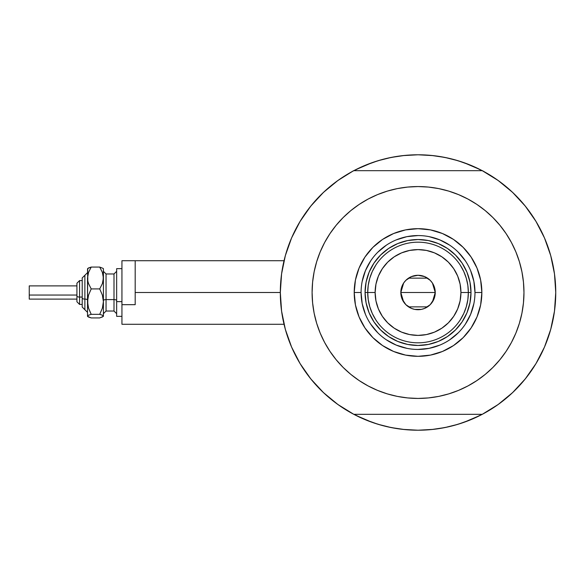 <?xml version="1.0" encoding="UTF-8"?>
<svg xmlns="http://www.w3.org/2000/svg" width="585" height="585" viewBox="0 0 585 585"><rect width="100%" height="100%" fill="white"/><g stroke="black" fill="none" stroke-linecap="round" stroke-linejoin="round"><path stroke-width="0.88" d="M280.317 292.5L135.186 292.5L280.317 292.485L281.582 311.132L285.356 329.421L291.571 347.029L300.112 363.636L310.825 378.941L323.505 392.652L337.925 404.52L353.815 414.326A137.716 137.716 0 0 1 353.815 170.674A137.716 137.716 0 0 1 482.252 170.674L482.252 170.674A137.716 137.716 0 0 1 555.75 292.5L555.75 292.515A137.716 137.716 0 0 1 482.252 414.326A137.716 137.716 0 0 1 280.317 292.5L281.582 273.868L285.356 255.579L291.571 237.971L285.356 255.579M550.127 253.539L549.893 252.771A137.716 137.716 0 0 1 555.75 292.5L554.485 273.868L550.712 255.579L544.496 237.971L535.955 221.364L525.242 206.059L512.562 192.348L498.142 180.48L482.252 170.674L353.632 170.674L337.925 180.48L323.505 192.348L310.825 206.059L300.112 221.364L291.571 237.971L300.112 221.364L310.825 206.059L323.505 192.348M281.334 275.827L281.985 271.111M284.624 258.314L285.707 254.351M291.257 238.717L292.588 235.675M298.818 223.55L301.341 219.368L298.818 223.55M309.611 207.587L311.132 205.671M322.372 193.43L325.626 190.388M335.6 182.176L339.315 179.5M353.113 171.047L365.332 165.27L378.056 160.714L391.168 157.431L404.535 155.449L418.034 154.784L431.533 155.449L444.9 157.431L458.011 160.714L470.735 165.27L482.954 171.047M496.753 179.5L500.467 182.176M510.442 190.388L513.696 193.43M524.935 205.671L526.456 207.587M534.727 219.368L537.249 223.55L534.727 219.368M543.48 235.675L544.81 238.717M550.361 254.351L551.443 258.336M554.083 271.111L554.734 275.827M554.734 309.173L554.083 313.889M551.443 326.686L550.361 330.649M544.81 346.283L543.48 349.325M537.249 361.45L534.727 365.632L537.249 361.45M526.456 377.413L524.935 379.329M513.696 391.57L510.442 394.612M500.467 402.824L496.753 405.5M482.954 413.953L470.735 419.73L458.011 424.286L444.9 427.569L431.533 429.551L418.034 430.216L404.535 429.551L391.168 427.569L378.056 424.286L365.332 419.73L353.113 413.953M339.315 405.5L335.6 402.824M325.626 394.612L322.372 391.57M311.132 379.329L309.611 377.413M301.341 365.632L298.818 361.45L301.341 365.632M292.588 349.325L291.257 346.283M285.707 330.649L284.624 326.664M281.985 313.889L281.334 309.173M372.206 422.37L355.695 415.299M463.861 162.63L480.373 169.701M463.817 162.615L453.887 159.529M448.578 158.213L438.114 156.254L448.578 158.213M433.324 155.632L418.034 154.784L402.743 155.632M397.954 156.254L387.489 158.213L397.954 156.254M382.18 159.529L372.228 162.623M367.438 164.414L355.695 169.701L372.206 162.63M372.25 422.385L382.18 425.471M387.489 426.787L397.954 428.747L387.489 426.787M402.743 429.368L418.034 430.216L433.324 429.368M438.114 428.747L448.578 426.787L438.114 428.747M453.887 425.471L463.839 422.377M468.636 420.586L480.373 415.299L463.861 422.37M549.893 332.229L551.735 325.516M347.724 410.911L344.638 409.032L347.724 410.911M485.44 412.593L482.252 414.326L485.44 412.593M488.343 174.089L491.429 175.968L488.343 174.089M350.627 172.407L353.632 170.674L350.627 172.407M344.638 175.968L347.724 174.089L344.638 175.968M491.429 409.032L488.343 410.911L491.429 409.032M555.648 287.206L555.743 290.84L555.648 287.206M482.435 170.674L485.44 172.407L482.435 170.674M284.252 325.172L284.88 327.651M288.537 339.358L291.081 345.881M292.427 348.967L292.851 349.896M300.471 364.228L302.833 367.965M309.494 377.259L314.013 382.751M321.333 390.553L326.737 395.606M334.832 402.246L340.901 406.59M495.166 406.59L501.235 402.246M509.33 395.606L514.734 390.553M522.054 382.751L526.573 377.259M533.235 367.965L535.597 364.228M543.187 349.962L543.64 348.967M551.187 327.651L551.816 325.172M551.816 259.828L551.553 258.753M547.531 245.642L544.986 239.119M544.613 238.256L543.216 235.104M535.597 220.772L533.235 217.035M526.573 207.741L522.054 202.249M514.734 194.447L509.33 189.394M501.235 182.754L495.166 178.41M340.901 178.41L334.832 182.754M326.737 189.394L321.333 194.447M314.013 202.249L309.494 207.741M302.833 217.035L300.471 220.772M292.88 235.038L292.427 236.033M284.88 257.349L284.252 259.828M474.976 292.522L474.976 292.5A56.942 56.942 0 0 0 418.034 235.558A56.942 56.942 0 0 0 361.091 292.5L354.21 292.5A63.823 63.823 0 0 1 418.034 228.677A63.823 63.823 0 0 1 481.857 292.5L474.976 292.5A56.942 56.942 0 0 1 418.034 349.442A56.942 56.942 0 0 1 361.091 292.5A56.942 56.942 0 0 1 418.034 235.558A56.942 56.942 0 0 1 474.976 292.5L473.879 281.392L470.64 270.709M505.14 352.792L499.926 359.702L506.113 351.358L511.458 342.437L515.904 333.04L519.407 323.249L521.937 313.165L523.458 302.884L523.97 292.5A105.936 105.936 0 0 1 418.034 398.436A105.936 105.936 0 0 1 312.097 292.5A105.936 105.936 0 0 1 418.034 186.564A105.936 105.936 0 0 1 523.97 292.5L523.458 282.116L521.937 271.835L519.407 261.751L515.904 251.959L511.458 242.563L506.113 233.642L499.926 225.298L492.943 217.591L485.236 210.607L476.892 204.421L482.523 208.457M482.252 414.326L353.815 414.326L482.252 414.326L498.142 404.52L512.562 392.652L525.242 378.941L535.955 363.636L544.496 347.029L550.712 329.421L554.485 311.132L555.75 292.5M330.927 232.208L336.141 225.298L329.955 233.642L324.609 242.563L320.163 251.959L316.661 261.751L314.13 271.835L312.609 282.116L312.097 292.5L312.609 302.884L314.13 313.165L316.661 323.249L320.163 333.04L324.609 342.437L329.955 351.358L336.141 359.702L343.124 367.409L350.832 374.393L359.175 380.579L353.545 376.543M354.927 207.412L359.175 204.421L350.832 210.607L343.124 217.591L336.141 225.298M387.285 191.127L397.369 188.597L387.285 191.127L377.493 194.63L368.097 199.076L359.175 204.421M440.395 188.955L448.783 191.127L438.699 188.597L428.417 187.076L418.034 186.564L407.65 187.076L397.369 188.597M481.141 377.588L476.892 380.579L485.236 374.393L492.943 367.409L499.926 359.702M448.783 393.873L438.699 396.403L448.783 393.873L458.574 390.37L467.971 385.924L476.892 380.579M395.672 396.045L387.285 393.873L397.369 396.403L407.65 397.924L418.034 398.436L428.417 397.924L438.699 396.403M512.562 392.652L525.242 378.941L535.955 363.636L544.496 347.029L550.712 329.421M550.712 255.579L544.496 237.971L535.955 221.364L525.242 206.059L512.562 192.348L498.142 180.48M285.356 329.421L291.571 347.029L300.112 363.636L310.825 378.941L323.505 392.652L337.925 404.52M482.252 170.674L353.815 170.674M476.892 204.421L467.971 199.076L458.574 194.63L448.783 191.127M359.175 380.579L368.097 385.924L377.493 390.37L387.285 393.873M361.091 292.478L361.091 292.5A56.942 56.942 0 0 0 418.034 349.442A56.942 56.942 0 0 0 474.976 292.5L481.857 292.5A63.823 63.823 0 0 1 418.034 356.323A63.823 63.823 0 0 1 354.21 292.5L355.431 280.047L359.066 268.076L364.967 257.042L372.901 247.367L382.575 239.433L393.61 233.532L405.58 229.898L418.034 228.677L430.487 229.898L442.457 233.532L453.492 239.433L463.166 247.367L471.1 257.042L477.002 268.076L480.636 280.047L481.857 292.5L480.636 304.953L477.002 316.924L471.1 327.958L463.166 337.633L453.492 345.567L442.457 351.468L430.487 355.102L418.034 356.323L405.58 355.102L393.61 351.468L382.575 345.567L372.901 337.633L364.967 327.958L359.066 316.924L355.431 304.953L354.21 292.5L361.091 292.5L362.188 303.608L365.428 314.291M369.098 312.77L373.99 321.925L380.579 329.955L388.608 336.543L397.763 341.435L388.608 336.543L380.579 329.955L373.99 321.925L369.098 312.77L366.086 302.833L365.069 292.5L366.086 282.167L369.098 272.23L373.99 263.075L369.098 272.23M438.304 341.435L447.459 336.543L455.488 329.955L462.077 321.925L466.969 312.77L462.077 321.925L455.488 329.955L447.459 336.543L438.304 341.435L428.366 344.448L418.034 345.464L407.701 344.448L397.763 341.435M466.969 272.23L462.077 263.075L455.488 255.045L447.459 248.457L438.304 243.565L447.459 248.457L455.488 255.045L462.077 263.075L466.969 272.23L469.982 282.167L470.998 292.5L469.982 302.833L466.969 312.77M397.763 243.565L388.608 248.457L380.579 255.045L373.99 263.075L380.579 255.045L388.608 248.457L397.763 243.565L407.701 240.552L418.034 239.536L428.366 240.552L438.304 243.565M370.678 324.119L377.771 332.763M386.385 339.834L396.242 345.106L406.926 348.346M418.012 349.442L429.141 348.346L439.825 345.106M449.653 339.856L458.296 332.763M465.367 324.148L470.64 314.291L473.879 303.608M465.389 260.881L458.296 252.237M449.682 245.166L439.825 239.894L429.141 236.654M418.056 235.558L406.926 236.654L396.242 239.894M386.414 245.144L377.771 252.237M370.7 260.851L365.428 270.709L362.188 281.392M460.315 319.776L463.781 313.465L466.303 306.715L467.839 299.681L468.351 292.5L460.936 292.5A42.902 42.902 0 0 1 418.034 335.402A42.902 42.902 0 0 1 375.131 292.5L367.716 292.5A50.317 50.317 0 0 0 418.034 342.817A50.317 50.317 0 0 0 468.351 292.5A50.317 50.317 0 0 1 418.034 342.817A50.317 50.317 0 0 1 367.716 292.5L365.069 292.5A52.964 52.964 0 0 0 418.034 345.464A52.964 52.964 0 0 0 470.998 292.5L468.351 292.5L470.998 292.5A52.964 52.964 0 0 1 418.034 345.464A52.964 52.964 0 0 1 365.069 292.5A52.964 52.964 0 0 1 418.034 239.536A52.964 52.964 0 0 1 470.998 292.5A52.964 52.964 0 0 0 418.034 239.536A52.964 52.964 0 0 0 365.069 292.5L367.716 292.5A50.317 50.317 0 0 1 418.034 242.183A50.317 50.317 0 0 1 468.351 292.5L467.839 285.319L466.303 278.284L463.781 271.535L460.315 265.224M432.447 283.089L435.247 292.5L433.938 299.089L430.209 304.675L424.622 308.405L421.39 309.385L414.677 309.385L411.445 308.405L405.858 304.675L402.129 299.089L400.82 292.5A17.214 17.214 0 0 1 418.034 275.286A17.214 17.214 0 0 1 435.247 292.5L400.82 292.5L403.628 283.082M403.825 282.774L405.697 280.493M406.027 280.164L408.367 278.255M408.549 278.138L427.518 278.138M427.686 278.248L430.048 280.171M430.37 280.5L432.242 282.774M375.753 265.224L372.287 271.535L369.764 278.284L368.228 285.319L367.716 292.5L368.228 299.681L369.764 306.715L372.287 313.465L375.753 319.776M368.228 299.681L369.764 306.715L372.287 313.465M369.764 278.284L368.228 285.319M467.839 285.319L466.303 278.284L463.781 271.535M466.303 306.715L467.839 299.681M460.936 292.5L460.11 284.127L457.675 276.083L453.704 268.661L448.373 262.16L441.872 256.83L434.45 252.859L426.406 250.424L418.034 249.598L409.661 250.424L401.617 252.859L394.195 256.83L387.694 262.16L382.363 268.661L378.393 276.083L375.958 284.127L375.131 292.5L375.958 300.873L378.393 308.917L382.363 316.339L387.694 322.84L394.195 328.17L401.617 332.141L409.661 334.576L418.034 335.402L426.406 334.576L434.45 332.141L441.872 328.17L448.373 322.84L453.704 316.339L457.675 308.917L460.11 300.873L460.936 292.5L468.351 292.5A50.317 50.317 0 0 0 418.034 242.183A50.317 50.317 0 0 0 367.716 292.5L375.131 292.5A42.902 42.902 0 0 1 418.034 249.598A42.902 42.902 0 0 1 460.936 292.5M403.621 301.911L400.82 292.5L402.129 285.911L403.723 282.935L405.858 280.325L411.445 276.595L418.034 275.286L424.622 276.595L430.209 280.325L432.344 282.935L433.938 285.911L435.247 292.5L432.439 301.918M418.034 292.5L435.247 292.5A17.214 17.214 0 0 1 418.034 309.714A17.214 17.214 0 0 1 400.82 292.5L418.034 292.5M432.242 302.226L430.37 304.507M430.041 304.836L427.701 306.745M427.518 306.862L408.549 306.862M408.381 306.752L406.019 304.829M405.697 304.5L403.825 302.226M101.892 317.253L103.406 316.134L103.406 277.999L102.382 283.608L99.721 288.917L102.375 295.096L103.406 301.633L102.375 308.178L99.721 314.342L102.368 315.205L103.406 316.134L103.406 301.633L102.375 308.178L99.721 314.342L102.368 315.205L103.406 316.339L99.721 317.926L91.201 317.926L87.516 316.339L87.516 277.999L88.54 272.391L91.201 267.074L99.721 267.074L103.143 268.405L99.721 267.074L102.368 272.354L103.406 277.999L103.406 269.473M99.721 317.926L91.201 317.926L88.554 317.055L87.516 316.134L88.54 315.213L91.201 314.342L88.54 308.163L87.516 301.633L87.516 316.134L88.54 315.213L91.201 314.342L88.54 308.163L87.779 304.939L87.787 298.306L88.547 295.089L91.201 288.917L88.554 283.637L87.787 280.866L87.516 269.473M89.03 267.74L87.516 268.866M103.406 268.661L103.143 280.822L102.382 283.608L99.721 288.917L102.375 295.096L103.406 301.633L103.406 277.999L102.368 272.354L99.721 267.074L91.201 267.074L87.787 268.398M79.567 304.383L79.567 297.063A2.647 1.016 180 0 1 76.92 296.054L76.92 301.743M82.214 307.067L84.869 309.714L82.214 307.067L82.214 298.079A2.647 1.016 0 0 0 84.869 299.096L84.869 309.662L84.869 299.096A2.647 1.016 180 0 1 87.516 300.105A2.647 1.016 0 0 0 84.869 299.096L84.869 275.338L84.869 299.096A2.647 1.016 180 0 1 82.214 298.079L82.214 307.023M29.25 298.993L29.25 285.882L29.25 295.037L76.92 295.037L29.25 295.037L29.25 299.118L76.92 299.118M82.214 297.063L79.567 297.063L79.567 304.419L76.92 301.772L76.92 283.228L79.567 280.581L79.567 297.063L82.214 297.063M106.053 274.021L106.053 311.037L114.002 311.037L114.002 299.6A2.647 1.016 180 0 1 116.649 300.617A2.647 1.016 0 0 0 114.002 299.6L114.002 274.021M114.002 310.979L114.002 273.963L106.053 273.963L106.053 299.6A2.647 1.016 0 0 0 103.406 300.617A2.647 1.016 180 0 1 106.053 299.6L114.002 299.6L106.053 299.6L106.053 310.979M121.943 301.633L116.649 301.633L116.649 316.339L116.649 301.633L121.943 301.633M135.186 304.675L121.943 304.675L121.943 324.28L121.943 304.675L135.186 304.675L135.186 260.72L121.943 260.72L121.943 304.675L121.943 260.72L135.186 260.72L135.186 304.675M116.649 268.661L116.649 301.633L116.649 268.661L121.943 268.661L116.649 268.661M103.406 301.633L103.406 307.001M87.787 316.602L88.554 317.055L87.516 316.134L87.779 315.666M87.721 268.457L87.516 301.633L88.547 295.089L91.201 288.917L88.554 283.637L87.787 280.866L87.779 275.169L88.54 272.391L91.201 267.074L88.554 267.945L91.201 267.074M99.721 288.917L91.201 288.917L99.721 288.917M99.721 314.342L91.201 314.342L99.721 314.342M82.214 277.977L82.214 298.079L82.214 277.933L87.516 272.639M76.92 283.257L76.92 296.178M29.25 288.822L29.25 289.963M76.92 296.054A2.647 1.016 0 0 0 79.567 297.063L79.567 280.617M284.032 324.28L121.943 324.28M284.032 260.72L135.186 260.72M79.567 280.581L82.214 280.581L79.567 280.581L76.92 283.228M82.214 304.419L79.567 304.419L76.92 301.772M114.002 273.963L116.649 271.316M106.053 273.963L103.406 271.316M121.943 316.339L116.649 316.339M106.053 311.037L103.406 313.684M114.002 311.037L116.649 313.684M76.92 285.882L29.25 285.882M84.869 275.286L82.214 277.933M84.869 309.714L87.516 312.361"/></g></svg>
